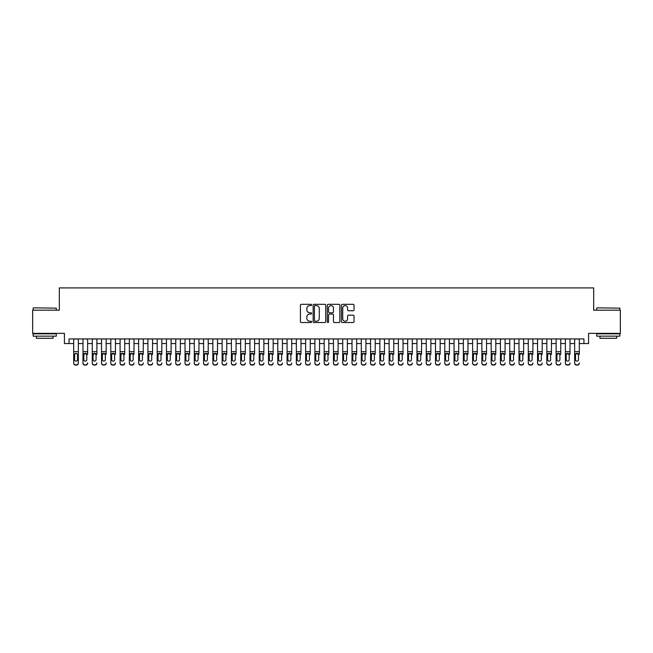 <?xml version="1.0" encoding="UTF-8"?>
<svg xmlns="http://www.w3.org/2000/svg" width="653" height="653" viewBox="0 0 653 653"><rect width="100%" height="100%" fill="white"/><g stroke="black" fill="none" stroke-linecap="round" stroke-linejoin="round"><path stroke-width="0.98" d="M311.661 304.951A0.637 0.637 0 0 0 311.016 304.314L301.343 304.314A0.914 0.914 0 0 0 300.437 305.22L300.437 321.619A0.914 0.914 0 0 0 301.343 322.525L311.016 322.525A0.637 0.637 0 0 0 311.661 321.888A0.637 0.637 0 0 0 311.016 321.252L309.767 321.252A2.914 2.914 0 0 1 306.853 318.338L306.853 316.974A2.914 2.914 0 0 1 309.767 314.06L311.016 314.06A0.637 0.637 0 0 0 311.661 313.416A0.637 0.637 0 0 0 311.016 312.779L309.767 312.779A2.914 2.914 0 0 1 306.853 309.865L306.853 308.502A2.914 2.914 0 0 1 309.767 305.588L311.016 305.588A0.637 0.637 0 0 0 311.661 304.951M353.11 310.73A0.914 0.914 0 0 0 354.024 309.824L354.024 305.22A0.914 0.914 0 0 0 353.11 304.314L342.368 304.314A0.914 0.914 0 0 0 341.454 305.22L341.454 321.619A0.914 0.914 0 0 0 342.368 322.525L353.11 322.525A0.914 0.914 0 0 0 354.024 321.619L354.024 316.06A0.914 0.914 0 0 0 353.11 315.146L348.514 315.146A0.914 0.914 0 0 0 347.6 316.06L347.6 318.811A2.432 2.432 0 0 1 345.168 321.252A2.432 2.432 0 0 1 342.735 318.811L342.735 308.02A2.432 2.432 0 0 1 345.168 305.588A2.432 2.432 0 0 1 347.6 308.02L347.6 309.824A0.914 0.914 0 0 0 348.514 310.73L353.11 310.73M69.063 343.568L69.063 338.931L583.937 338.931L583.937 343.568L588.573 343.568L588.573 333.365L620.35 333.365L620.35 310.175L593.675 310.175L593.675 287.908L59.325 287.908L59.325 310.175L32.65 310.175L32.65 333.365L64.427 333.365L64.427 343.568L73.699 343.568M325.7 305.22A0.914 0.914 0 0 0 324.794 304.314L314.044 304.314A0.914 0.914 0 0 0 313.138 305.22L313.138 321.619A0.914 0.914 0 0 0 314.044 322.525L324.794 322.525A0.914 0.914 0 0 0 325.7 321.619L325.7 305.22M328.206 304.314L338.956 304.314A0.914 0.914 0 0 1 339.862 305.22L339.862 321.619A0.914 0.914 0 0 1 338.956 322.525L334.352 322.525A0.914 0.914 0 0 1 333.446 321.619L333.446 314.966A0.914 0.914 0 0 0 332.532 314.06L329.479 314.06A0.914 0.914 0 0 0 328.573 314.966L328.573 321.888A0.637 0.637 0 0 1 327.937 322.525A0.637 0.637 0 0 1 327.3 321.888L327.3 305.22A0.914 0.914 0 0 1 328.206 304.314M78.336 343.568L82.98 343.568M87.616 343.568L92.253 343.568M96.897 343.568L101.533 343.568M106.17 343.568L110.806 343.568M115.45 343.568L120.087 343.568M124.723 343.568L129.359 343.568M134.004 343.568L138.64 343.568M143.276 343.568L147.921 343.568M152.557 343.568L157.193 343.568M161.83 343.568L166.474 343.568M171.11 343.568L175.747 343.568M180.383 343.568L185.028 343.568M189.664 343.568L194.3 343.568M198.945 343.568L203.581 343.568M208.217 343.568L212.854 343.568M217.498 343.568L222.134 343.568M226.771 343.568L231.407 343.568M236.051 343.568L240.688 343.568M245.324 343.568L249.968 343.568M254.605 343.568L259.241 343.568M263.877 343.568L268.522 343.568M273.158 343.568L277.794 343.568M282.431 343.568L287.075 343.568M291.711 343.568L296.348 343.568M300.992 343.568L305.628 343.568M310.265 343.568L314.901 343.568M319.546 343.568L324.182 343.568M328.818 343.568L333.454 343.568M338.099 343.568L342.735 343.568M347.372 343.568L352.008 343.568M356.652 343.568L361.289 343.568M365.925 343.568L370.569 343.568M375.206 343.568L379.842 343.568M384.478 343.568L389.123 343.568M393.759 343.568L398.395 343.568M403.032 343.568L407.676 343.568M412.312 343.568L416.949 343.568M421.593 343.568L426.229 343.568M430.866 343.568L435.502 343.568M440.146 343.568L444.783 343.568M449.419 343.568L454.055 343.568M458.7 343.568L463.336 343.568M467.972 343.568L472.617 343.568M477.253 343.568L481.89 343.568M486.526 343.568L491.17 343.568M495.807 343.568L500.443 343.568M505.079 343.568L509.724 343.568M514.36 343.568L518.996 343.568M523.641 343.568L528.277 343.568M532.913 343.568L537.55 343.568M542.194 343.568L546.83 343.568M551.467 343.568L556.103 343.568M560.747 343.568L565.384 343.568M570.02 343.568L574.664 343.568M579.301 343.568L583.937 343.568M315.048 305.588A0.637 0.637 0 0 0 314.411 306.224L314.411 320.615A0.637 0.637 0 0 0 315.048 321.252L316.37 321.252A2.914 2.914 0 0 0 319.284 318.338L319.284 308.502A2.914 2.914 0 0 0 316.37 305.588L315.048 305.588M333.446 308.069A2.432 2.432 0 0 0 331.006 305.637A2.432 2.432 0 0 0 328.573 308.069L328.573 311.873A0.914 0.914 0 0 0 329.479 312.779L332.532 312.779A0.914 0.914 0 0 0 333.446 311.873L333.446 308.069M73.699 354.367L73.699 362.962A1.853 1.845 -0 0 0 75.56 364.798L76.483 364.798A1.853 1.845 -0 0 0 78.336 362.962L78.336 363.256A1.853 1.845 180 0 1 76.483 365.092L76.483 364.798M77.503 359.648L77.503 354.759L77.503 359.648A1.486 1.469 180 0 1 76.017 361.117A1.486 1.469 180 0 0 77.503 359.648M74.532 359.942L74.532 359.648A1.486 1.469 180 0 0 76.017 361.117M74.532 359.648L74.703 354.081L76.017 353.273L77.34 354.081L76.017 353.273L74.532 354.644M78.336 338.931L78.336 362.962M73.699 338.931L73.699 363.256A1.853 1.845 180 0 0 75.56 365.092L76.483 365.092M78.336 354.081L77.34 354.081L77.503 354.759M33.393 307.857L56.305 308.134L33.393 307.857M44.714 336.148L33.115 336.148L33.115 333.83L56.305 333.83L56.305 336.148L44.714 336.148M53.056 336.148L53.056 338.278L36.364 338.278L36.364 336.148M596.973 307.857L619.885 308.134L596.973 307.857M608.286 336.148L596.695 336.148L596.695 333.83L619.885 333.83L619.885 336.148L608.286 336.148M616.636 336.148L616.636 338.278L599.944 338.278L599.944 336.148M82.98 338.931L82.98 362.962A1.853 1.845 -0 0 0 84.833 364.798L85.763 364.798A1.853 1.845 -0 0 0 87.616 362.962L87.616 363.256A1.853 1.845 180 0 1 85.763 365.092L85.763 364.798M87.616 354.367L87.616 338.931M86.784 359.648L86.784 354.759L86.784 359.648A1.486 1.469 180 0 1 85.298 361.117A1.486 1.469 180 0 0 86.784 359.648M83.813 359.942L83.813 359.648A1.486 1.469 180 0 0 85.298 361.117A1.486 1.469 180 0 1 83.813 359.648L83.813 354.644M83.976 354.081L83.813 354.759L85.298 353.273L82.98 354.081M87.616 354.081L85.298 353.273L86.784 354.759M92.253 338.931L92.253 362.962A1.853 1.845 -0 0 0 94.114 364.798L95.036 364.798A1.853 1.845 -0 0 0 96.897 362.962L96.897 363.256A1.853 1.845 180 0 1 95.036 365.092L95.036 364.798M96.897 354.367L96.897 338.931M96.056 359.648L96.056 354.759L96.056 359.648A1.486 1.469 180 0 1 94.571 361.117A1.486 1.469 180 0 0 96.056 359.648M93.093 359.942L93.093 359.648A1.486 1.469 180 0 0 94.571 361.117A1.486 1.469 180 0 1 93.093 359.648L93.093 354.644M93.257 354.081L93.093 354.759L94.571 353.273L92.253 354.081M96.897 354.081L94.571 353.273L96.056 354.759M101.533 338.931L101.533 362.962A1.853 1.845 -0 0 0 103.386 364.798L104.317 364.798A1.853 1.845 -0 0 0 106.17 362.962L106.17 363.256A1.853 1.845 180 0 1 104.317 365.092L104.317 364.798M106.17 354.367L106.17 338.931M105.337 359.648L105.337 354.759L105.337 359.648A1.486 1.469 180 0 1 103.851 361.117A1.486 1.469 180 0 0 105.337 359.648M102.366 359.942L102.366 359.648A1.486 1.469 180 0 0 103.851 361.117A1.486 1.469 180 0 1 102.366 359.648L102.366 354.644M102.529 354.081L102.366 354.759L103.851 353.273L101.533 354.081M106.17 354.081L103.851 353.273L105.337 354.759M110.806 338.931L110.806 362.962A1.853 1.845 -0 0 0 112.667 364.798L113.589 364.798A1.853 1.845 -0 0 0 115.45 362.962L115.45 363.256A1.853 1.845 180 0 1 113.589 365.092L113.589 364.798M115.45 354.367L115.45 338.931M114.61 359.648L114.61 354.759L114.61 359.648A1.486 1.469 180 0 1 113.132 361.117A1.486 1.469 180 0 0 114.61 359.648M111.647 359.942L111.647 359.648A1.486 1.469 180 0 0 113.132 361.117A1.486 1.469 180 0 1 111.647 359.648L111.647 354.644M111.81 354.081L111.647 354.759L113.132 353.273L110.806 354.081M115.45 354.081L113.132 353.273L114.61 354.759M84.833 364.798L85.763 365.092M84.833 365.092A1.853 1.845 180 0 1 82.98 363.256L82.98 362.962M94.114 364.798L95.036 365.092M94.114 365.092A1.853 1.845 180 0 1 92.253 363.256L92.253 362.962M103.386 364.798L104.317 365.092M103.386 365.092A1.853 1.845 180 0 1 101.533 363.256L101.533 362.962M112.667 364.798L113.589 365.092M112.667 365.092A1.853 1.845 180 0 1 110.806 363.256L110.806 362.962M120.087 338.931L120.087 362.962A1.853 1.845 -0 0 0 121.94 364.798L122.87 364.798A1.853 1.845 -0 0 0 124.723 362.962L124.723 363.256A1.853 1.845 180 0 1 122.87 365.092L122.87 364.798M124.723 354.367L124.723 338.931M123.89 359.648L123.89 354.759L123.89 359.648A1.486 1.469 180 0 1 122.405 361.117A1.486 1.469 180 0 0 123.89 359.648M120.919 359.942L120.919 359.648A1.486 1.469 180 0 0 122.405 361.117A1.486 1.469 180 0 1 120.919 359.648L120.919 354.644M121.083 354.081L120.919 354.759L122.405 353.273L120.087 354.081M124.723 354.081L122.405 353.273L123.89 354.759M121.94 364.798L122.87 365.092M121.94 365.092A1.853 1.845 180 0 1 120.087 363.256L120.087 362.962M129.359 338.931L129.359 362.962A1.853 1.845 -0 0 0 131.22 364.798L132.143 364.798A1.853 1.845 -0 0 0 134.004 362.962L134.004 363.256A1.853 1.845 180 0 1 132.143 365.092L132.143 364.798M134.004 354.367L134.004 338.931M133.163 359.648L133.163 354.759L133.163 359.648A1.486 1.469 180 0 1 131.686 361.117A1.486 1.469 180 0 0 133.163 359.648M130.2 359.942L130.2 359.648A1.486 1.469 180 0 0 131.686 361.117A1.486 1.469 180 0 1 130.2 359.648L130.2 354.644M130.363 354.081L130.2 354.759L131.686 353.273L129.359 354.081M134.004 354.081L131.686 353.273L133.163 354.759M131.22 364.798L132.143 365.092M131.22 365.092A1.853 1.845 180 0 1 129.359 363.256L129.359 362.962M138.64 338.931L138.64 362.962A1.853 1.845 -0 0 0 140.493 364.798L141.423 364.798A1.853 1.845 -0 0 0 143.276 362.962L143.276 363.256A1.853 1.845 180 0 1 141.423 365.092L141.423 364.798M143.276 354.367L143.276 338.931M142.444 359.648L142.444 354.759L142.444 359.648A1.486 1.469 180 0 1 140.958 361.117A1.486 1.469 180 0 0 142.444 359.648M139.473 359.942L139.473 359.648A1.486 1.469 180 0 0 140.958 361.117A1.486 1.469 180 0 1 139.473 359.648L139.473 354.644M139.636 354.081L139.473 354.759L140.958 353.273L138.64 354.081M143.276 354.081L140.958 353.273L142.444 354.759M140.493 364.798L141.423 365.092M140.493 365.092A1.853 1.845 180 0 1 138.64 363.256L138.64 362.962M147.921 338.931L147.921 362.962A1.853 1.845 -0 0 0 149.774 364.798L150.704 364.798A1.853 1.845 -0 0 0 152.557 362.962L152.557 363.256A1.853 1.845 180 0 1 150.704 365.092L150.704 364.798M152.557 354.367L152.557 338.931M151.725 359.648L151.725 354.759L151.725 359.648A1.486 1.469 180 0 1 150.239 361.117A1.486 1.469 180 0 0 151.725 359.648M148.753 359.942L148.753 359.648A1.486 1.469 180 0 0 150.239 361.117A1.486 1.469 180 0 1 148.753 359.648L148.753 354.644M148.917 354.081L148.753 354.759L150.239 353.273L147.921 354.081M152.557 354.081L150.239 353.273L151.725 354.759M149.774 364.798L150.704 365.092M149.774 365.092A1.853 1.845 180 0 1 147.921 363.256L147.921 362.962M157.193 338.931L157.193 362.962A1.853 1.845 -0 0 0 159.046 364.798L159.977 364.798A1.853 1.845 -0 0 0 161.83 362.962L161.83 363.256A1.853 1.845 180 0 1 159.977 365.092L159.977 364.798M161.83 354.367L161.83 338.931M160.997 359.648L160.997 354.759L160.997 359.648A1.486 1.469 180 0 1 159.512 361.117A1.486 1.469 180 0 0 160.997 359.648M158.026 359.942L158.026 359.648A1.486 1.469 180 0 0 159.512 361.117A1.486 1.469 180 0 1 158.026 359.648L158.026 354.644M158.197 354.081L158.026 354.759L159.512 353.273L157.193 354.081M161.83 354.081L159.512 353.273L160.997 354.759M159.046 364.798L159.977 365.092M159.046 365.092A1.853 1.845 180 0 1 157.193 363.256L157.193 362.962M166.474 338.931L166.474 362.962A1.853 1.845 -0 0 0 168.327 364.798L169.258 364.798A1.853 1.845 -0 0 0 171.11 362.962L171.11 363.256A1.853 1.845 180 0 1 169.258 365.092L169.258 364.798M171.11 354.367L171.11 338.931M170.278 359.648L170.278 354.759L170.278 359.648A1.486 1.469 180 0 1 168.792 361.117A1.486 1.469 180 0 0 170.278 359.648M167.307 359.942L167.307 359.648A1.486 1.469 180 0 0 168.792 361.117A1.486 1.469 180 0 1 167.307 359.648L167.307 354.644M167.47 354.081L167.307 354.759L168.792 353.273L166.474 354.081M171.11 354.081L168.792 353.273L170.278 354.759M168.327 364.798L169.258 365.092M168.327 365.092A1.853 1.845 180 0 1 166.474 363.256L166.474 362.962M175.747 338.931L175.747 362.962A1.853 1.845 -0 0 0 177.6 364.798L178.53 364.798A1.853 1.845 -0 0 0 180.383 362.962L180.383 363.256A1.853 1.845 180 0 1 178.53 365.092L178.53 364.798M180.383 354.367L180.383 338.931M179.551 359.648L179.551 354.759L179.551 359.648A1.486 1.469 180 0 1 178.065 361.117A1.486 1.469 180 0 0 179.551 359.648M176.579 359.942L176.579 359.648A1.486 1.469 180 0 0 178.065 361.117A1.486 1.469 180 0 1 176.579 359.648L176.579 354.644M176.751 354.081L176.579 354.759L178.065 353.273L175.747 354.081M180.383 354.081L178.065 353.273L179.551 354.759M177.6 364.798L178.53 365.092M177.6 365.092A1.853 1.845 180 0 1 175.747 363.256L175.747 362.962M185.028 338.931L185.028 362.962A1.853 1.845 -0 0 0 186.88 364.798L187.811 364.798A1.853 1.845 -0 0 0 189.664 362.962L189.664 363.256A1.853 1.845 180 0 1 187.811 365.092L187.811 364.798M189.664 354.367L189.664 338.931M188.831 359.648L188.831 354.759L188.831 359.648A1.486 1.469 180 0 1 187.346 361.117A1.486 1.469 180 0 0 188.831 359.648M185.86 359.942L185.86 359.648A1.486 1.469 180 0 0 187.346 361.117A1.486 1.469 180 0 1 185.86 359.648L185.86 354.644M186.023 354.081L185.86 354.759L187.346 353.273L185.028 354.081M189.664 354.081L187.346 353.273L188.831 354.759M186.88 364.798L187.811 365.092M186.88 365.092A1.853 1.845 180 0 1 185.028 363.256L185.028 362.962M194.3 338.931L194.3 362.962A1.853 1.845 -0 0 0 196.161 364.798L197.084 364.798A1.853 1.845 -0 0 0 198.945 362.962L198.945 363.256A1.853 1.845 180 0 1 197.084 365.092L197.084 364.798M198.945 354.367L198.945 338.931M198.104 359.648L198.104 354.759L198.104 359.648A1.486 1.469 180 0 1 196.618 361.117A1.486 1.469 180 0 0 198.104 359.648M195.141 359.942L195.141 359.648A1.486 1.469 180 0 0 196.618 361.117A1.486 1.469 180 0 1 195.141 359.648L195.141 354.644M195.304 354.081L195.141 354.759L196.618 353.273L194.3 354.081M198.945 354.081L196.618 353.273L198.104 354.759M196.161 364.798L197.084 365.092M196.161 365.092A1.853 1.845 180 0 1 194.3 363.256L194.3 362.962M203.581 338.931L203.581 362.962A1.853 1.845 -0 0 0 205.434 364.798L206.364 364.798A1.853 1.845 -0 0 0 208.217 362.962L208.217 363.256A1.853 1.845 180 0 1 206.364 365.092L206.364 364.798M208.217 354.367L208.217 338.931M207.385 359.648L207.385 354.759L207.385 359.648A1.486 1.469 180 0 1 205.899 361.117A1.486 1.469 180 0 0 207.385 359.648M204.413 359.942L204.413 359.648A1.486 1.469 180 0 0 205.899 361.117A1.486 1.469 180 0 1 204.413 359.648L204.413 354.644M204.577 354.081L204.413 354.759L205.899 353.273L203.581 354.081M208.217 354.081L205.899 353.273L207.385 354.759M205.434 364.798L206.364 365.092M205.434 365.092A1.853 1.845 180 0 1 203.581 363.256L203.581 362.962M212.854 338.931L212.854 362.962A1.853 1.845 -0 0 0 214.715 364.798L215.637 364.798A1.853 1.845 -0 0 0 217.498 362.962L217.498 363.256A1.853 1.845 180 0 1 215.637 365.092L215.637 364.798M217.498 354.367L217.498 338.931M216.657 359.648L216.657 354.759L216.657 359.648A1.486 1.469 180 0 1 215.172 361.117A1.486 1.469 180 0 0 216.657 359.648M213.694 359.942L213.694 359.648A1.486 1.469 180 0 0 215.172 361.117A1.486 1.469 180 0 1 213.694 359.648L213.694 354.644M213.858 354.081L213.694 354.759L215.172 353.273L212.854 354.081M217.498 354.081L215.172 353.273L216.657 354.759M214.715 364.798L215.637 365.092M214.715 365.092A1.853 1.845 180 0 1 212.854 363.256L212.854 362.962M222.134 338.931L222.134 362.962A1.853 1.845 -0 0 0 223.987 364.798L224.918 364.798A1.853 1.845 -0 0 0 226.771 362.962L226.771 363.256A1.853 1.845 180 0 1 224.918 365.092L224.918 364.798M226.771 354.367L226.771 338.931M225.938 359.648L225.938 354.759L225.938 359.648A1.486 1.469 180 0 1 224.452 361.117A1.486 1.469 180 0 0 225.938 359.648M222.967 359.942L222.967 359.648A1.486 1.469 180 0 0 224.452 361.117A1.486 1.469 180 0 1 222.967 359.648L222.967 354.644M223.13 354.081L222.967 354.759L224.452 353.273L222.134 354.081M226.771 354.081L224.452 353.273L225.938 354.759M223.987 364.798L224.918 365.092M223.987 365.092A1.853 1.845 180 0 1 222.134 363.256L222.134 362.962M231.407 338.931L231.407 362.962A1.853 1.845 -0 0 0 233.268 364.798L234.19 364.798A1.853 1.845 -0 0 0 236.051 362.962L236.051 363.256A1.853 1.845 180 0 1 234.19 365.092L234.19 364.798M236.051 354.367L236.051 338.931M235.211 359.648L235.211 354.759L235.211 359.648A1.486 1.469 180 0 1 233.733 361.117A1.486 1.469 180 0 0 235.211 359.648M232.248 359.942L232.248 359.648A1.486 1.469 180 0 0 233.733 361.117A1.486 1.469 180 0 1 232.248 359.648L232.248 354.644M232.411 354.081L232.248 354.759L233.733 353.273L231.407 354.081M236.051 354.081L233.733 353.273L235.211 354.759M233.268 364.798L234.19 365.092M233.268 365.092A1.853 1.845 180 0 1 231.407 363.256L231.407 362.962M240.688 338.931L240.688 362.962A1.853 1.845 -0 0 0 242.541 364.798L243.471 364.798A1.853 1.845 -0 0 0 245.324 362.962L245.324 363.256A1.853 1.845 180 0 1 243.471 365.092L243.471 364.798M245.324 354.367L245.324 338.931M244.491 359.648L244.491 354.759L244.491 359.648A1.486 1.469 180 0 1 243.006 361.117A1.486 1.469 180 0 0 244.491 359.648M241.52 359.942L241.52 359.648A1.486 1.469 180 0 0 243.006 361.117A1.486 1.469 180 0 1 241.52 359.648L241.52 354.644M241.683 354.081L241.52 354.759L243.006 353.273L240.688 354.081M245.324 354.081L243.006 353.273L244.491 354.759M242.541 364.798L243.471 365.092M242.541 365.092A1.853 1.845 180 0 1 240.688 363.256L240.688 362.962M249.968 338.931L249.968 362.962A1.853 1.845 -0 0 0 251.821 364.798L252.744 364.798A1.853 1.845 -0 0 0 254.605 362.962L254.605 363.256A1.853 1.845 180 0 1 252.744 365.092L252.744 364.798M254.605 354.367L254.605 338.931M253.772 359.648L253.772 354.759L253.772 359.648A1.486 1.469 180 0 1 252.287 361.117A1.486 1.469 180 0 0 253.772 359.648M250.801 359.942L250.801 359.648A1.486 1.469 180 0 0 252.287 361.117A1.486 1.469 180 0 1 250.801 359.648L250.801 354.644M250.964 354.081L250.801 354.759L252.287 353.273L249.968 354.081M254.605 354.081L252.287 353.273L253.772 354.759M251.821 364.798L252.744 365.092M251.821 365.092A1.853 1.845 180 0 1 249.968 363.256L249.968 362.962M259.241 338.931L259.241 362.962A1.853 1.845 -0 0 0 261.094 364.798L262.024 364.798A1.853 1.845 -0 0 0 263.877 362.962L263.877 363.256A1.853 1.845 180 0 1 262.024 365.092L262.024 364.798M263.877 354.367L263.877 338.931M263.045 359.648L263.045 354.759L263.045 359.648A1.486 1.469 180 0 1 261.559 361.117A1.486 1.469 180 0 0 263.045 359.648M260.074 359.942L260.074 359.648A1.486 1.469 180 0 0 261.559 361.117A1.486 1.469 180 0 1 260.074 359.648L260.074 354.644M260.237 354.081L260.074 354.759L261.559 353.273L259.241 354.081M263.877 354.081L261.559 353.273L263.045 354.759M261.094 364.798L262.024 365.092M261.094 365.092A1.853 1.845 180 0 1 259.241 363.256L259.241 362.962M268.522 338.931L268.522 362.962A1.853 1.845 -0 0 0 270.375 364.798L271.305 364.798A1.853 1.845 -0 0 0 273.158 362.962L273.158 363.256A1.853 1.845 180 0 1 271.305 365.092L271.305 364.798M273.158 354.367L273.158 338.931M272.325 359.648L272.325 354.759L272.325 359.648A1.486 1.469 180 0 1 270.84 361.117A1.486 1.469 180 0 0 272.325 359.648M269.354 359.942L269.354 359.648A1.486 1.469 180 0 0 270.84 361.117A1.486 1.469 180 0 1 269.354 359.648L269.354 354.644M269.518 354.081L269.354 354.759L270.84 353.273L268.522 354.081M273.158 354.081L270.84 353.273L272.325 354.759M270.375 364.798L271.305 365.092M270.375 365.092A1.853 1.845 180 0 1 268.522 363.256L268.522 362.962M277.794 338.931L277.794 362.962A1.853 1.845 -0 0 0 279.647 364.798L280.578 364.798A1.853 1.845 -0 0 0 282.431 362.962L282.431 363.256A1.853 1.845 180 0 1 280.578 365.092L280.578 364.798M282.431 354.367L282.431 338.931M281.598 359.648L281.598 354.759L281.598 359.648A1.486 1.469 180 0 1 280.113 361.117A1.486 1.469 180 0 0 281.598 359.648M278.627 359.942L278.627 359.648A1.486 1.469 180 0 0 280.113 361.117A1.486 1.469 180 0 1 278.627 359.648L278.627 354.644M278.798 354.081L278.627 354.759L280.113 353.273L277.794 354.081M282.431 354.081L280.113 353.273L281.598 354.759M279.647 364.798L280.578 365.092M279.647 365.092A1.853 1.845 180 0 1 277.794 363.256L277.794 362.962M287.075 338.931L287.075 362.962A1.853 1.845 -0 0 0 288.928 364.798L289.859 364.798A1.853 1.845 -0 0 0 291.711 362.962L291.711 363.256A1.853 1.845 180 0 1 289.859 365.092L289.859 364.798M291.711 354.367L291.711 338.931M290.879 359.648L290.879 354.759L290.879 359.648A1.486 1.469 180 0 1 289.393 361.117A1.486 1.469 180 0 0 290.879 359.648M287.908 359.942L287.908 359.648A1.486 1.469 180 0 0 289.393 361.117A1.486 1.469 180 0 1 287.908 359.648L287.908 354.644M288.071 354.081L287.908 354.759L289.393 353.273L287.075 354.081M291.711 354.081L289.393 353.273L290.879 354.759M288.928 364.798L289.859 365.092M288.928 365.092A1.853 1.845 180 0 1 287.075 363.256L287.075 362.962M296.348 338.931L296.348 362.962A1.853 1.845 -0 0 0 298.209 364.798L299.131 364.798A1.853 1.845 -0 0 0 300.992 362.962L300.992 363.256A1.853 1.845 180 0 1 299.131 365.092L299.131 364.798M300.992 354.367L300.992 338.931M300.151 359.648L300.151 354.759L300.151 359.648A1.486 1.469 180 0 1 298.666 361.117A1.486 1.469 180 0 0 300.151 359.648M297.188 359.942L297.188 359.648A1.486 1.469 180 0 0 298.666 361.117A1.486 1.469 180 0 1 297.188 359.648L297.188 354.644M297.352 354.081L297.188 354.759L298.666 353.273L296.348 354.081M300.992 354.081L298.666 353.273L300.151 354.759M298.209 364.798L299.131 365.092M298.209 365.092A1.853 1.845 180 0 1 296.348 363.256L296.348 362.962M305.628 338.931L305.628 362.962A1.853 1.845 -0 0 0 307.481 364.798L308.412 364.798A1.853 1.845 -0 0 0 310.265 362.962L310.265 363.256A1.853 1.845 180 0 1 308.412 365.092L308.412 364.798M310.265 354.367L310.265 338.931M309.432 359.648L309.432 354.759L309.432 359.648A1.486 1.469 180 0 1 307.947 361.117A1.486 1.469 180 0 0 309.432 359.648M306.461 359.942L306.461 359.648A1.486 1.469 180 0 0 307.947 361.117A1.486 1.469 180 0 1 306.461 359.648L306.461 354.644M306.624 354.081L306.461 354.759L307.947 353.273L305.628 354.081M310.265 354.081L307.947 353.273L309.432 354.759M307.481 364.798L308.412 365.092M307.481 365.092A1.853 1.845 180 0 1 305.628 363.256L305.628 362.962M314.901 338.931L314.901 362.962A1.853 1.845 -0 0 0 316.762 364.798L317.685 364.798A1.853 1.845 -0 0 0 319.546 362.962L319.546 363.256A1.853 1.845 180 0 1 317.685 365.092L317.685 364.798M319.546 354.367L319.546 338.931M318.705 359.648L318.705 354.759L318.705 359.648A1.486 1.469 180 0 1 317.219 361.117A1.486 1.469 180 0 0 318.705 359.648M315.742 359.942L315.742 359.648A1.486 1.469 180 0 0 317.219 361.117A1.486 1.469 180 0 1 315.742 359.648L315.742 354.644M315.905 354.081L315.742 354.759L317.219 353.273L314.901 354.081M319.546 354.081L317.219 353.273L318.705 354.759M316.762 364.798L317.685 365.092M316.762 365.092A1.853 1.845 180 0 1 314.901 363.256L314.901 362.962M324.182 338.931L324.182 362.962A1.853 1.845 -0 0 0 326.035 364.798L326.965 364.798A1.853 1.845 -0 0 0 328.818 362.962L328.818 363.256A1.853 1.845 180 0 1 326.965 365.092L326.965 364.798M328.818 354.367L328.818 338.931M327.986 359.648L327.986 354.759L327.986 359.648A1.486 1.469 180 0 1 326.5 361.117A1.486 1.469 180 0 0 327.986 359.648M325.014 359.942L325.014 359.648A1.486 1.469 180 0 0 326.5 361.117A1.486 1.469 180 0 1 325.014 359.648L325.014 354.644M325.178 354.081L325.014 354.759L326.5 353.273L324.182 354.081M328.818 354.081L326.5 353.273L327.986 354.759M326.035 364.798L326.965 365.092M326.035 365.092A1.853 1.845 180 0 1 324.182 363.256L324.182 362.962M333.454 338.931L333.454 362.962A1.853 1.845 -0 0 0 335.316 364.798L336.238 364.798A1.853 1.845 -0 0 0 338.099 362.962L338.099 363.256A1.853 1.845 180 0 1 336.238 365.092L336.238 364.798M338.099 354.367L338.099 338.931M337.258 359.648L337.258 354.759L337.258 359.648A1.486 1.469 180 0 1 335.781 361.117A1.486 1.469 180 0 0 337.258 359.648M334.295 359.942L334.295 359.648A1.486 1.469 180 0 0 335.781 361.117A1.486 1.469 180 0 1 334.295 359.648L334.295 354.644M334.458 354.081L334.295 354.759L335.781 353.273L333.454 354.081M338.099 354.081L335.781 353.273L337.258 354.759M335.316 364.798L336.238 365.092M335.316 365.092A1.853 1.845 180 0 1 333.454 363.256L333.454 362.962M342.735 338.931L342.735 362.962A1.853 1.845 -0 0 0 344.588 364.798L345.519 364.798A1.853 1.845 -0 0 0 347.372 362.962L347.372 363.256A1.853 1.845 180 0 1 345.519 365.092L345.519 364.798M347.372 354.367L347.372 338.931M346.539 359.648L346.539 354.759L346.539 359.648A1.486 1.469 180 0 1 345.053 361.117A1.486 1.469 180 0 0 346.539 359.648M343.568 359.942L343.568 359.648A1.486 1.469 180 0 0 345.053 361.117A1.486 1.469 180 0 1 343.568 359.648L343.568 354.644M343.731 354.081L343.568 354.759L345.053 353.273L342.735 354.081M347.372 354.081L345.053 353.273L346.539 354.759M344.588 364.798L345.519 365.092M344.588 365.092A1.853 1.845 180 0 1 342.735 363.256L342.735 362.962M352.008 338.931L352.008 362.962A1.853 1.845 -0 0 0 353.869 364.798L354.791 364.798A1.853 1.845 -0 0 0 356.652 362.962L356.652 363.256A1.853 1.845 180 0 1 354.791 365.092L354.791 364.798M356.652 354.367L356.652 338.931M355.812 359.648L355.812 354.759L355.812 359.648A1.486 1.469 180 0 1 354.334 361.117A1.486 1.469 180 0 0 355.812 359.648M352.849 359.942L352.849 359.648A1.486 1.469 180 0 0 354.334 361.117A1.486 1.469 180 0 1 352.849 359.648L352.849 354.644M353.012 354.081L352.849 354.759L354.334 353.273L352.008 354.081M356.652 354.081L354.334 353.273L355.812 354.759M353.869 364.798L354.791 365.092M353.869 365.092A1.853 1.845 180 0 1 352.008 363.256L352.008 362.962M361.289 338.931L361.289 362.962A1.853 1.845 -0 0 0 363.141 364.798L364.072 364.798A1.853 1.845 -0 0 0 365.925 362.962L365.925 363.256A1.853 1.845 180 0 1 364.072 365.092L364.072 364.798M365.925 354.367L365.925 338.931M365.092 359.648L365.092 354.759L365.092 359.648A1.486 1.469 180 0 1 363.607 361.117A1.486 1.469 180 0 0 365.092 359.648M362.121 359.942L362.121 359.648A1.486 1.469 180 0 0 363.607 361.117A1.486 1.469 180 0 1 362.121 359.648L362.121 354.644M362.284 354.081L362.121 354.759L363.607 353.273L361.289 354.081M365.925 354.081L363.607 353.273L365.092 354.759M363.141 364.798L364.072 365.092M363.141 365.092A1.853 1.845 180 0 1 361.289 363.256L361.289 362.962M370.569 338.931L370.569 362.962A1.853 1.845 -0 0 0 372.422 364.798L373.353 364.798A1.853 1.845 -0 0 0 375.206 362.962L375.206 363.256A1.853 1.845 180 0 1 373.353 365.092L373.353 364.798M375.206 354.367L375.206 338.931M374.373 359.648L374.373 354.759L374.373 359.648A1.486 1.469 180 0 1 372.887 361.117A1.486 1.469 180 0 0 374.373 359.648M371.402 359.942L371.402 359.648A1.486 1.469 180 0 0 372.887 361.117A1.486 1.469 180 0 1 371.402 359.648L371.402 354.644M371.565 354.081L371.402 354.759L372.887 353.273L370.569 354.081M375.206 354.081L372.887 353.273L374.373 354.759M372.422 364.798L373.353 365.092M372.422 365.092A1.853 1.845 180 0 1 370.569 363.256L370.569 362.962M379.842 338.931L379.842 362.962A1.853 1.845 -0 0 0 381.695 364.798L382.625 364.798A1.853 1.845 -0 0 0 384.478 362.962L384.478 363.256A1.853 1.845 180 0 1 382.625 365.092L382.625 364.798M384.478 354.367L384.478 338.931M383.646 359.648L383.646 354.759L383.646 359.648A1.486 1.469 180 0 1 382.16 361.117A1.486 1.469 180 0 0 383.646 359.648M380.675 359.942L380.675 359.648A1.486 1.469 180 0 0 382.16 361.117A1.486 1.469 180 0 1 380.675 359.648L380.675 354.644M380.846 354.081L380.675 354.759L382.16 353.273L379.842 354.081M384.478 354.081L382.16 353.273L383.646 354.759M381.695 364.798L382.625 365.092M381.695 365.092A1.853 1.845 180 0 1 379.842 363.256L379.842 362.962M389.123 338.931L389.123 362.962A1.853 1.845 -0 0 0 390.976 364.798L391.906 364.798A1.853 1.845 -0 0 0 393.759 362.962L393.759 363.256A1.853 1.845 180 0 1 391.906 365.092L391.906 364.798M393.759 354.367L393.759 338.931M392.926 359.648L392.926 354.759L392.926 359.648A1.486 1.469 180 0 1 391.441 361.117A1.486 1.469 180 0 0 392.926 359.648M389.955 359.942L389.955 359.648A1.486 1.469 180 0 0 391.441 361.117A1.486 1.469 180 0 1 389.955 359.648L389.955 354.644M390.119 354.081L389.955 354.759L391.441 353.273L389.123 354.081M393.759 354.081L391.441 353.273L392.926 354.759M390.976 364.798L391.906 365.092M390.976 365.092A1.853 1.845 180 0 1 389.123 363.256L389.123 362.962M398.395 338.931L398.395 362.962A1.853 1.845 -0 0 0 400.256 364.798L401.179 364.798A1.853 1.845 -0 0 0 403.032 362.962L403.032 363.256A1.853 1.845 180 0 1 401.179 365.092L401.179 364.798M403.032 354.367L403.032 338.931M402.199 359.648L402.199 354.759L402.199 359.648A1.486 1.469 180 0 1 400.713 361.117A1.486 1.469 180 0 0 402.199 359.648M399.228 359.942L399.228 359.648A1.486 1.469 180 0 0 400.713 361.117A1.486 1.469 180 0 1 399.228 359.648L399.228 354.644M399.399 354.081L399.228 354.759L400.713 353.273L398.395 354.081M403.032 354.081L400.713 353.273L402.199 354.759M400.256 364.798L401.179 365.092M400.256 365.092A1.853 1.845 180 0 1 398.395 363.256L398.395 362.962M407.676 338.931L407.676 362.962A1.853 1.845 -0 0 0 409.529 364.798L410.459 364.798A1.853 1.845 -0 0 0 412.312 362.962L412.312 363.256A1.853 1.845 180 0 1 410.459 365.092L410.459 364.798M412.312 354.367L412.312 338.931M411.48 359.648L411.48 354.759L411.48 359.648A1.486 1.469 180 0 1 409.994 361.117A1.486 1.469 180 0 0 411.48 359.648M408.509 359.942L408.509 359.648A1.486 1.469 180 0 0 409.994 361.117A1.486 1.469 180 0 1 408.509 359.648L408.509 354.644M408.672 354.081L408.509 354.759L409.994 353.273L407.676 354.081M412.312 354.081L409.994 353.273L411.48 354.759M409.529 364.798L410.459 365.092M409.529 365.092A1.853 1.845 180 0 1 407.676 363.256L407.676 362.962M416.949 338.931L416.949 362.962A1.853 1.845 -0 0 0 418.81 364.798L419.732 364.798A1.853 1.845 -0 0 0 421.593 362.962L421.593 363.256A1.853 1.845 180 0 1 419.732 365.092L419.732 364.798M421.593 354.367L421.593 338.931M420.752 359.648L420.752 354.759L420.752 359.648A1.486 1.469 180 0 1 419.267 361.117A1.486 1.469 180 0 0 420.752 359.648M417.789 359.942L417.789 359.648A1.486 1.469 180 0 0 419.267 361.117A1.486 1.469 180 0 1 417.789 359.648L417.789 354.644M417.953 354.081L417.789 354.759L419.267 353.273L416.949 354.081M421.593 354.081L419.267 353.273L420.752 354.759M418.81 364.798L419.732 365.092M418.81 365.092A1.853 1.845 180 0 1 416.949 363.256L416.949 362.962M426.229 338.931L426.229 362.962A1.853 1.845 -0 0 0 428.082 364.798L429.013 364.798A1.853 1.845 -0 0 0 430.866 362.962L430.866 363.256A1.853 1.845 180 0 1 429.013 365.092L429.013 364.798M430.866 354.367L430.866 338.931M430.033 359.648L430.033 354.759L430.033 359.648A1.486 1.469 180 0 1 428.548 361.117A1.486 1.469 180 0 0 430.033 359.648M427.062 359.942L427.062 359.648A1.486 1.469 180 0 0 428.548 361.117A1.486 1.469 180 0 1 427.062 359.648L427.062 354.644M427.225 354.081L427.062 354.759L428.548 353.273L426.229 354.081M430.866 354.081L428.548 353.273L430.033 354.759M428.082 364.798L429.013 365.092M428.082 365.092A1.853 1.845 180 0 1 426.229 363.256L426.229 362.962M435.502 338.931L435.502 362.962A1.853 1.845 -0 0 0 437.363 364.798L438.285 364.798A1.853 1.845 -0 0 0 440.146 362.962L440.146 363.256A1.853 1.845 180 0 1 438.285 365.092L438.285 364.798M440.146 354.367L440.146 338.931M439.306 359.648L439.306 354.759L439.306 359.648A1.486 1.469 180 0 1 437.828 361.117A1.486 1.469 180 0 0 439.306 359.648M436.343 359.942L436.343 359.648A1.486 1.469 180 0 0 437.828 361.117A1.486 1.469 180 0 1 436.343 359.648L436.343 354.644M436.506 354.081L436.343 354.759L437.828 353.273L435.502 354.081M440.146 354.081L437.828 353.273L439.306 354.759M437.363 364.798L438.285 365.092M437.363 365.092A1.853 1.845 180 0 1 435.502 363.256L435.502 362.962M444.783 338.931L444.783 362.962A1.853 1.845 -0 0 0 446.636 364.798L447.566 364.798A1.853 1.845 -0 0 0 449.419 362.962L449.419 363.256A1.853 1.845 180 0 1 447.566 365.092L447.566 364.798M449.419 354.367L449.419 338.931M448.587 359.648L448.587 354.759L448.587 359.648A1.486 1.469 180 0 1 447.101 361.117A1.486 1.469 180 0 0 448.587 359.648M445.615 359.942L445.615 359.648A1.486 1.469 180 0 0 447.101 361.117A1.486 1.469 180 0 1 445.615 359.648L445.615 354.644M445.779 354.081L445.615 354.759L447.101 353.273L444.783 354.081M449.419 354.081L447.101 353.273L448.587 354.759M446.636 364.798L447.566 365.092M446.636 365.092A1.853 1.845 180 0 1 444.783 363.256L444.783 362.962M454.055 338.931L454.055 362.962A1.853 1.845 -0 0 0 455.916 364.798L456.839 364.798A1.853 1.845 -0 0 0 458.7 362.962L458.7 363.256A1.853 1.845 180 0 1 456.839 365.092L456.839 364.798M458.7 354.367L458.7 338.931M457.859 359.648L457.859 354.759L457.859 359.648A1.486 1.469 180 0 1 456.382 361.117A1.486 1.469 180 0 0 457.859 359.648M454.896 359.942L454.896 359.648A1.486 1.469 180 0 0 456.382 361.117A1.486 1.469 180 0 1 454.896 359.648L454.896 354.644M455.059 354.081L454.896 354.759L456.382 353.273L454.055 354.081M458.7 354.081L456.382 353.273L457.859 354.759M455.916 364.798L456.839 365.092M455.916 365.092A1.853 1.845 180 0 1 454.055 363.256L454.055 362.962M463.336 338.931L463.336 362.962A1.853 1.845 -0 0 0 465.189 364.798L466.12 364.798A1.853 1.845 -0 0 0 467.972 362.962L467.972 363.256A1.853 1.845 180 0 1 466.12 365.092L466.12 364.798M467.972 354.367L467.972 338.931M467.14 359.648L467.14 354.759L467.14 359.648A1.486 1.469 180 0 1 465.654 361.117A1.486 1.469 180 0 0 467.14 359.648M464.169 359.942L464.169 359.648A1.486 1.469 180 0 0 465.654 361.117A1.486 1.469 180 0 1 464.169 359.648L464.169 354.644M464.332 354.081L464.169 354.759L465.654 353.273L463.336 354.081M467.972 354.081L465.654 353.273L467.14 354.759M465.189 364.798L466.12 365.092M465.189 365.092A1.853 1.845 180 0 1 463.336 363.256L463.336 362.962M472.617 338.931L472.617 362.962A1.853 1.845 -0 0 0 474.47 364.798L475.4 364.798A1.853 1.845 -0 0 0 477.253 362.962L477.253 363.256A1.853 1.845 180 0 1 475.4 365.092L475.4 364.798M477.253 354.367L477.253 338.931M476.421 359.648L476.421 354.759L476.421 359.648A1.486 1.469 180 0 1 474.935 361.117A1.486 1.469 180 0 0 476.421 359.648M473.449 359.942L473.449 359.648A1.486 1.469 180 0 0 474.935 361.117A1.486 1.469 180 0 1 473.449 359.648L473.449 354.644M473.613 354.081L473.449 354.759L474.935 353.273L472.617 354.081M477.253 354.081L474.935 353.273L476.421 354.759M474.47 364.798L475.4 365.092M474.47 365.092A1.853 1.845 180 0 1 472.617 363.256L472.617 362.962M481.89 338.931L481.89 362.962A1.853 1.845 -0 0 0 483.742 364.798L484.673 364.798A1.853 1.845 -0 0 0 486.526 362.962L486.526 363.256A1.853 1.845 180 0 1 484.673 365.092L484.673 364.798M486.526 354.367L486.526 338.931M485.693 359.648L485.693 354.759L485.693 359.648A1.486 1.469 180 0 1 484.208 361.117A1.486 1.469 180 0 0 485.693 359.648M482.722 359.942L482.722 359.648A1.486 1.469 180 0 0 484.208 361.117A1.486 1.469 180 0 1 482.722 359.648L482.722 354.644M482.894 354.081L482.722 354.759L484.208 353.273L481.89 354.081M486.526 354.081L484.208 353.273L485.693 354.759M483.742 364.798L484.673 365.092M483.742 365.092A1.853 1.845 180 0 1 481.89 363.256L481.89 362.962M491.17 338.931L491.17 362.962A1.853 1.845 -0 0 0 493.023 364.798L493.954 364.798A1.853 1.845 -0 0 0 495.807 362.962L495.807 363.256A1.853 1.845 180 0 1 493.954 365.092L493.954 364.798M495.807 354.367L495.807 338.931M494.974 359.648L494.974 354.759L494.974 359.648A1.486 1.469 180 0 1 493.488 361.117A1.486 1.469 180 0 0 494.974 359.648M492.003 359.942L492.003 359.648A1.486 1.469 180 0 0 493.488 361.117A1.486 1.469 180 0 1 492.003 359.648L492.003 354.644M492.166 354.081L492.003 354.759L493.488 353.273L491.17 354.081M495.807 354.081L493.488 353.273L494.974 354.759M493.023 364.798L493.954 365.092M493.023 365.092A1.853 1.845 180 0 1 491.17 363.256L491.17 362.962M500.443 338.931L500.443 362.962A1.853 1.845 -0 0 0 502.296 364.798L503.226 364.798A1.853 1.845 -0 0 0 505.079 362.962L505.079 363.256A1.853 1.845 180 0 1 503.226 365.092L503.226 364.798M505.079 354.367L505.079 338.931M504.247 359.648L504.247 354.759L504.247 359.648A1.486 1.469 180 0 1 502.761 361.117A1.486 1.469 180 0 0 504.247 359.648M501.275 359.942L501.275 359.648A1.486 1.469 180 0 0 502.761 361.117A1.486 1.469 180 0 1 501.275 359.648L501.275 354.644M501.447 354.081L501.275 354.759L502.761 353.273L500.443 354.081M505.079 354.081L502.761 353.273L504.247 354.759M502.296 364.798L503.226 365.092M502.296 365.092A1.853 1.845 180 0 1 500.443 363.256L500.443 362.962M509.724 338.931L509.724 362.962A1.853 1.845 -0 0 0 511.577 364.798L512.507 364.798A1.853 1.845 -0 0 0 514.36 362.962L514.36 363.256A1.853 1.845 180 0 1 512.507 365.092L512.507 364.798M514.36 354.367L514.36 338.931M513.527 359.648L513.527 354.759L513.527 359.648A1.486 1.469 180 0 1 512.042 361.117A1.486 1.469 180 0 0 513.527 359.648M510.556 359.942L510.556 359.648A1.486 1.469 180 0 0 512.042 361.117A1.486 1.469 180 0 1 510.556 359.648L510.556 354.644M510.719 354.081L510.556 354.759L512.042 353.273L509.724 354.081M514.36 354.081L512.042 353.273L513.527 354.759M511.577 364.798L512.507 365.092M511.577 365.092A1.853 1.845 180 0 1 509.724 363.256L509.724 362.962M518.996 338.931L518.996 362.962A1.853 1.845 -0 0 0 520.857 364.798L521.78 364.798A1.853 1.845 -0 0 0 523.641 362.962L523.641 363.256A1.853 1.845 180 0 1 521.78 365.092L521.78 364.798M523.641 354.367L523.641 338.931M522.8 359.648L522.8 354.759L522.8 359.648A1.486 1.469 180 0 1 521.314 361.117A1.486 1.469 180 0 0 522.8 359.648M519.837 359.942L519.837 359.648A1.486 1.469 180 0 0 521.314 361.117A1.486 1.469 180 0 1 519.837 359.648L519.837 354.644M520 354.081L519.837 354.759L521.314 353.273L518.996 354.081M523.641 354.081L521.314 353.273L522.8 354.759M520.857 364.798L521.78 365.092M520.857 365.092A1.853 1.845 180 0 1 518.996 363.256L518.996 362.962M528.277 338.931L528.277 362.962A1.853 1.845 -0 0 0 530.13 364.798L531.06 364.798A1.853 1.845 -0 0 0 532.913 362.962L532.913 363.256A1.853 1.845 180 0 1 531.06 365.092L531.06 364.798M532.913 354.367L532.913 338.931M532.081 359.648L532.081 354.759L532.081 359.648A1.486 1.469 180 0 1 530.595 361.117A1.486 1.469 180 0 0 532.081 359.648M529.11 359.942L529.11 359.648A1.486 1.469 180 0 0 530.595 361.117A1.486 1.469 180 0 1 529.11 359.648L529.11 354.644M529.273 354.081L529.11 354.759L530.595 353.273L528.277 354.081M532.913 354.081L530.595 353.273L532.081 354.759M530.13 364.798L531.06 365.092M530.13 365.092A1.853 1.845 180 0 1 528.277 363.256L528.277 362.962M537.55 338.931L537.55 362.962A1.853 1.845 -0 0 0 539.411 364.798L540.333 364.798A1.853 1.845 -0 0 0 542.194 362.962L542.194 363.256A1.853 1.845 180 0 1 540.333 365.092L540.333 364.798M542.194 354.367L542.194 338.931M541.353 359.648L541.353 354.759L541.353 359.648A1.486 1.469 180 0 1 539.868 361.117A1.486 1.469 180 0 0 541.353 359.648M538.39 359.942L538.39 359.648A1.486 1.469 180 0 0 539.868 361.117A1.486 1.469 180 0 1 538.39 359.648L538.39 354.644M538.554 354.081L538.39 354.759L539.868 353.273L537.55 354.081M542.194 354.081L539.868 353.273L541.353 354.759M539.411 364.798L540.333 365.092M539.411 365.092A1.853 1.845 180 0 1 537.55 363.256L537.55 362.962M546.83 338.931L546.83 362.962A1.853 1.845 -0 0 0 548.683 364.798L549.614 364.798A1.853 1.845 -0 0 0 551.467 362.962L551.467 363.256A1.853 1.845 180 0 1 549.614 365.092L549.614 364.798M551.467 354.367L551.467 338.931M550.634 359.648L550.634 354.759L550.634 359.648A1.486 1.469 180 0 1 549.149 361.117A1.486 1.469 180 0 0 550.634 359.648M547.663 359.942L547.663 359.648A1.486 1.469 180 0 0 549.149 361.117A1.486 1.469 180 0 1 547.663 359.648L547.663 354.644M547.826 354.081L547.663 354.759L549.149 353.273L546.83 354.081M551.467 354.081L549.149 353.273L550.634 354.759M548.683 364.798L549.614 365.092M548.683 365.092A1.853 1.845 180 0 1 546.83 363.256L546.83 362.962M556.103 338.931L556.103 362.962A1.853 1.845 -0 0 0 557.964 364.798L558.886 364.798A1.853 1.845 -0 0 0 560.747 362.962L560.747 363.256A1.853 1.845 180 0 1 558.886 365.092L558.886 364.798M560.747 354.367L560.747 338.931M559.907 359.648L559.907 354.759L559.907 359.648A1.486 1.469 180 0 1 558.429 361.117A1.486 1.469 180 0 0 559.907 359.648M556.944 359.942L556.944 359.648A1.486 1.469 180 0 0 558.429 361.117A1.486 1.469 180 0 1 556.944 359.648L556.944 354.644M557.107 354.081L556.944 354.759L558.429 353.273L556.103 354.081M560.747 354.081L558.429 353.273L559.907 354.759M557.964 364.798L558.886 365.092M557.964 365.092A1.853 1.845 180 0 1 556.103 363.256L556.103 362.962M565.384 338.931L565.384 362.962A1.853 1.845 -0 0 0 567.237 364.798L568.167 364.798A1.853 1.845 -0 0 0 570.02 362.962L570.02 363.256A1.853 1.845 180 0 1 568.167 365.092L568.167 364.798M570.02 354.367L570.02 338.931M569.187 359.648L569.187 354.759L569.187 359.648A1.486 1.469 180 0 1 567.702 361.117A1.486 1.469 180 0 0 569.187 359.648M566.216 359.942L566.216 359.648A1.486 1.469 180 0 0 567.702 361.117A1.486 1.469 180 0 1 566.216 359.648L566.216 354.644M566.38 354.081L566.216 354.759L567.702 353.273L565.384 354.081M570.02 354.081L567.702 353.273L569.187 354.759M567.237 364.798L568.167 365.092M567.237 365.092A1.853 1.845 180 0 1 565.384 363.256L565.384 362.962M574.664 338.931L574.664 362.962A1.853 1.845 -0 0 0 576.517 364.798L577.44 364.798A1.853 1.845 -0 0 0 579.301 362.962L579.301 363.256A1.853 1.845 180 0 1 577.44 365.092L577.44 364.798M579.301 354.367L579.301 338.931M578.468 359.648L578.468 354.759L578.468 359.648A1.486 1.469 180 0 1 576.983 361.117A1.486 1.469 180 0 0 578.468 359.648M575.497 359.942L575.497 359.648A1.486 1.469 180 0 0 576.983 361.117A1.486 1.469 180 0 1 575.497 359.648L575.497 354.644M575.66 354.081L575.497 354.759L576.983 353.273L574.664 354.081M579.301 354.081L576.983 353.273L578.468 354.759M576.517 364.798L577.44 365.092M576.517 365.092A1.853 1.845 180 0 1 574.664 363.256L574.664 362.962M73.699 354.081L74.703 354.081M73.699 351.681L78.336 351.681M73.699 338.997L78.336 338.997M82.98 351.681L87.616 351.681M82.98 338.997L87.616 338.997M92.253 351.681L96.897 351.681M92.253 338.997L96.897 338.997M101.533 351.681L106.17 351.681M101.533 338.997L106.17 338.997M110.806 351.681L115.45 351.681M110.806 338.997L115.45 338.997M120.087 351.681L124.723 351.681M120.087 338.997L124.723 338.997M129.359 351.681L134.004 351.681M129.359 338.997L134.004 338.997M138.64 351.681L143.276 351.681M138.64 338.997L143.276 338.997M147.921 351.681L152.557 351.681M147.921 338.997L152.557 338.997M157.193 351.681L161.83 351.681M157.193 338.997L161.83 338.997M166.474 351.681L171.11 351.681M166.474 338.997L171.11 338.997M175.747 351.681L180.383 351.681M175.747 338.997L180.383 338.997M185.028 351.681L189.664 351.681M185.028 338.997L189.664 338.997M194.3 351.681L198.945 351.681M194.3 338.997L198.945 338.997M203.581 351.681L208.217 351.681M203.581 338.997L208.217 338.997M212.854 351.681L217.498 351.681M212.854 338.997L217.498 338.997M222.134 351.681L226.771 351.681M222.134 338.997L226.771 338.997M231.407 351.681L236.051 351.681M231.407 338.997L236.051 338.997M240.688 351.681L245.324 351.681M240.688 338.997L245.324 338.997M249.968 351.681L254.605 351.681M249.968 338.997L254.605 338.997M259.241 351.681L263.877 351.681M259.241 338.997L263.877 338.997M268.522 351.681L273.158 351.681M268.522 338.997L273.158 338.997M277.794 351.681L282.431 351.681M277.794 338.997L282.431 338.997M287.075 351.681L291.711 351.681M287.075 338.997L291.711 338.997M296.348 351.681L300.992 351.681M296.348 338.997L300.992 338.997M305.628 351.681L310.265 351.681M305.628 338.997L310.265 338.997M314.901 351.681L319.546 351.681M314.901 338.997L319.546 338.997M324.182 351.681L328.818 351.681M324.182 338.997L328.818 338.997M333.454 351.681L338.099 351.681M333.454 338.997L338.099 338.997M342.735 351.681L347.372 351.681M342.735 338.997L347.372 338.997M352.008 351.681L356.652 351.681M352.008 338.997L356.652 338.997M361.289 351.681L365.925 351.681M361.289 338.997L365.925 338.997M370.569 351.681L375.206 351.681M370.569 338.997L375.206 338.997M379.842 351.681L384.478 351.681M379.842 338.997L384.478 338.997M389.123 351.681L393.759 351.681M389.123 338.997L393.759 338.997M398.395 351.681L403.032 351.681M398.395 338.997L403.032 338.997M407.676 351.681L412.312 351.681M407.676 338.997L412.312 338.997M416.949 351.681L421.593 351.681M416.949 338.997L421.593 338.997M426.229 351.681L430.866 351.681M426.229 338.997L430.866 338.997M435.502 351.681L440.146 351.681M435.502 338.997L440.146 338.997M444.783 351.681L449.419 351.681M444.783 338.997L449.419 338.997M454.055 351.681L458.7 351.681M454.055 338.997L458.7 338.997M463.336 351.681L467.972 351.681M463.336 338.997L467.972 338.997M472.617 351.681L477.253 351.681M472.617 338.997L477.253 338.997M481.89 351.681L486.526 351.681M481.89 338.997L486.526 338.997M491.17 351.681L495.807 351.681M491.17 338.997L495.807 338.997M500.443 351.681L505.079 351.681M500.443 338.997L505.079 338.997M509.724 351.681L514.36 351.681M509.724 338.997L514.36 338.997M518.996 351.681L523.641 351.681M518.996 338.997L523.641 338.997M528.277 351.681L532.913 351.681M528.277 338.997L532.913 338.997M537.55 351.681L542.194 351.681M537.55 338.997L542.194 338.997M546.83 351.681L551.467 351.681M546.83 338.997L551.467 338.997M556.103 351.681L560.747 351.681M556.103 338.997L560.747 338.997M565.384 351.681L570.02 351.681M565.384 338.997L570.02 338.997M574.664 351.681L579.301 351.681M574.664 338.997L579.301 338.997M33.115 310.175L33.115 308.134M38.405 333.83L38.405 333.365M51.016 333.83L51.016 333.365M56.305 310.175L56.305 308.134M596.695 310.175L596.695 308.134M601.984 333.83L601.984 333.365M614.595 333.83L614.595 333.365M619.885 310.175L619.885 308.134"/></g></svg>
